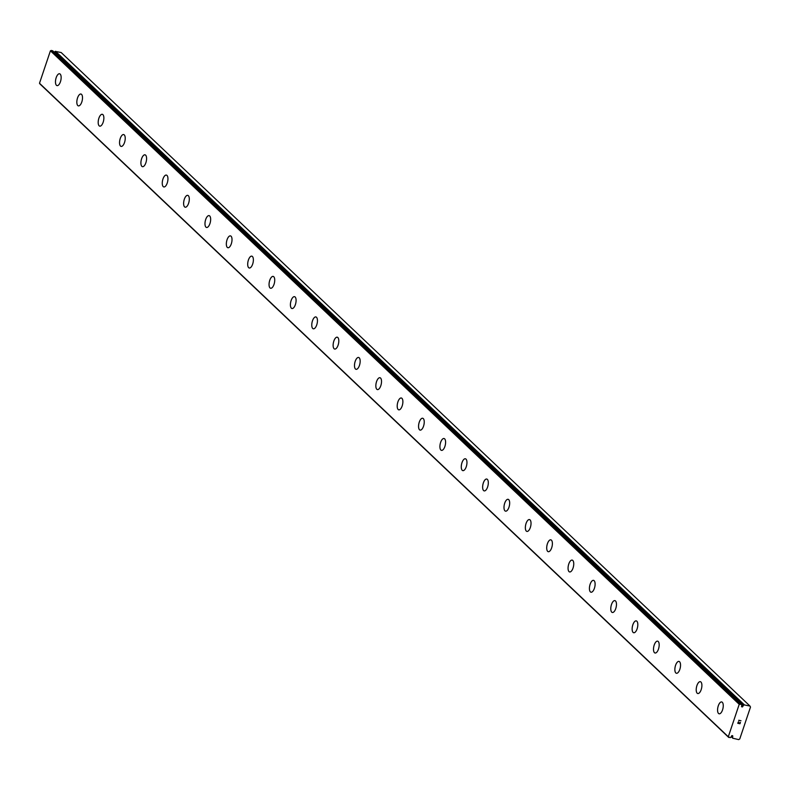 <?xml version="1.0" encoding="UTF-8"?>
<svg xmlns="http://www.w3.org/2000/svg" width="790" height="790" viewBox="0 0 790 790"><rect width="100%" height="100%" fill="white"/><g stroke="black" fill="none" stroke-linecap="round" stroke-linejoin="round"><path stroke-width="1.19" d="M741.869 705.124L742.936 706.142L743.311 705.381A1.728 1.511 133.5 0 0 744.101 704.897L749.977 706.043L750.5 707.06L739.766 738.946L738.68 739.618L732.883 738.235A1.728 1.511 133.5 0 0 732.508 737.495L732.656 736.685A0.76 0.662 133.5 0 0 731.53 735.974A0.76 0.662 133.5 0 0 731.392 736.408L731.017 737.169A1.728 1.511 133.5 0 0 730.227 737.663L728.301 736.764L739.223 704.315L741.445 704.315A1.728 1.511 133.5 0 0 741.82 705.055L741.672 705.865A0.76 0.662 133.5 0 0 742.798 706.576A0.76 0.662 133.5 0 0 742.936 706.142M718.544 713.469A6.063 2.597 102.2 0 1 718.061 706.586A6.063 2.597 102.2 0 1 721.705 701.955A6.063 2.597 102.2 0 1 722.297 702.28A6.063 2.597 102.2 0 1 722.771 709.173A6.063 2.597 102.2 0 1 719.127 713.795A6.063 2.597 102.2 0 1 718.544 713.469M719.127 713.795A6.063 2.597 102.2 0 1 718.525 713.469A6.063 2.597 102.2 0 1 718.051 706.576A6.063 2.597 102.2 0 1 721.695 701.945M697.768 693.531A6.063 2.597 102.2 0 1 697.175 693.205A6.063 2.597 102.2 0 1 696.711 686.322A6.063 2.597 102.2 0 1 700.345 681.691A6.063 2.597 102.2 0 1 700.937 682.017A6.063 2.597 102.2 0 1 701.411 688.91A6.063 2.597 102.2 0 1 697.768 693.531A6.063 2.597 102.2 0 1 697.185 693.205A6.063 2.597 102.2 0 1 696.691 686.312A6.063 2.597 102.2 0 1 700.335 681.681M676.418 673.268A6.063 2.597 102.2 0 1 675.825 672.942A6.063 2.597 102.2 0 1 675.351 666.059A6.063 2.597 102.2 0 1 678.985 661.418M675.815 672.942A6.063 2.597 102.2 0 1 675.341 666.049A6.063 2.597 102.2 0 1 678.975 661.418A6.063 2.597 102.2 0 1 679.578 661.753A6.063 2.597 102.2 0 1 680.052 668.646A6.063 2.597 102.2 0 1 676.408 673.268A6.063 2.597 102.2 0 1 675.815 672.942M655.048 653.004A6.063 2.597 102.2 0 1 654.456 652.678A6.063 2.597 102.2 0 1 653.992 645.795A6.063 2.597 102.2 0 1 657.626 641.154A6.063 2.597 102.2 0 1 658.218 641.49A6.063 2.597 102.2 0 1 658.692 648.383A6.063 2.597 102.2 0 1 655.048 653.004A6.063 2.597 102.2 0 1 654.466 652.678A6.063 2.597 102.2 0 1 653.982 645.786A6.063 2.597 102.2 0 1 657.616 641.154M633.699 632.741A6.063 2.597 102.2 0 1 633.096 632.415A6.063 2.597 102.2 0 1 632.632 625.532A6.063 2.597 102.2 0 1 636.266 620.891A6.063 2.597 102.2 0 1 636.858 621.226A6.063 2.597 102.2 0 1 637.332 628.119A6.063 2.597 102.2 0 1 633.699 632.741A6.063 2.597 102.2 0 1 633.106 632.415A6.063 2.597 102.2 0 1 632.622 625.522A6.063 2.597 102.2 0 1 636.266 620.891M612.339 612.477A6.063 2.597 102.2 0 1 611.737 612.151A6.063 2.597 102.2 0 1 611.272 605.268A6.063 2.597 102.2 0 1 614.906 600.627A6.063 2.597 102.2 0 1 615.499 600.963A6.063 2.597 102.2 0 1 615.983 607.856A6.063 2.597 102.2 0 1 612.339 612.477A6.063 2.597 102.2 0 1 611.746 612.151A6.063 2.597 102.2 0 1 611.263 605.259A6.063 2.597 102.2 0 1 614.906 600.627M590.979 592.214A6.063 2.597 102.2 0 1 590.377 591.888A6.063 2.597 102.2 0 1 589.913 585.005A6.063 2.597 102.2 0 1 593.557 580.364A6.063 2.597 102.2 0 1 594.149 580.699A6.063 2.597 102.2 0 1 594.623 587.592A6.063 2.597 102.2 0 1 590.979 592.214A6.063 2.597 102.2 0 1 590.397 591.888A6.063 2.597 102.2 0 1 589.903 584.995A6.063 2.597 102.2 0 1 593.547 580.364M569.037 571.624A6.063 2.597 102.2 0 1 568.553 564.741A6.063 2.597 102.2 0 1 572.197 560.1A6.063 2.597 102.2 0 1 572.789 560.436A6.063 2.597 102.2 0 1 573.264 567.329A6.063 2.597 102.2 0 1 569.62 571.95A6.063 2.597 102.2 0 1 569.037 571.624M569.62 571.95A6.063 2.597 102.2 0 1 569.017 571.624A6.063 2.597 102.2 0 1 568.543 564.731A6.063 2.597 102.2 0 1 572.187 560.1M548.26 551.687A6.063 2.597 102.2 0 1 547.668 551.361A6.063 2.597 102.2 0 1 547.203 544.478A6.063 2.597 102.2 0 1 550.837 539.837A6.063 2.597 102.2 0 1 551.43 540.172A6.063 2.597 102.2 0 1 551.904 547.065A6.063 2.597 102.2 0 1 548.26 551.687A6.063 2.597 102.2 0 1 547.677 551.361A6.063 2.597 102.2 0 1 547.184 544.468A6.063 2.597 102.2 0 1 550.827 539.837M526.91 531.423A6.063 2.597 102.2 0 1 526.318 531.097A6.063 2.597 102.2 0 1 525.844 524.214A6.063 2.597 102.2 0 1 529.478 519.573M526.308 531.097A6.063 2.597 102.2 0 1 525.834 524.205A6.063 2.597 102.2 0 1 529.468 519.573A6.063 2.597 102.2 0 1 530.07 519.909A6.063 2.597 102.2 0 1 530.544 526.802A6.063 2.597 102.2 0 1 526.9 531.423A6.063 2.597 102.2 0 1 526.308 531.097M505.551 511.16A6.063 2.597 102.2 0 1 504.948 510.834A6.063 2.597 102.2 0 1 504.484 503.951A6.063 2.597 102.2 0 1 508.118 499.31A6.063 2.597 102.2 0 1 508.711 499.635A6.063 2.597 102.2 0 1 509.185 506.538A6.063 2.597 102.2 0 1 505.551 511.16A6.063 2.597 102.2 0 1 504.958 510.834A6.063 2.597 102.2 0 1 504.474 503.941A6.063 2.597 102.2 0 1 508.118 499.31M484.191 490.896A6.063 2.597 102.2 0 1 483.589 490.57A6.063 2.597 102.2 0 1 483.125 483.687A6.063 2.597 102.2 0 1 486.759 479.046A6.063 2.597 102.2 0 1 487.351 479.372A6.063 2.597 102.2 0 1 487.825 486.275A6.063 2.597 102.2 0 1 484.191 490.896A6.063 2.597 102.2 0 1 483.599 490.57A6.063 2.597 102.2 0 1 483.115 483.668A6.063 2.597 102.2 0 1 486.759 479.046M462.831 470.633A6.063 2.597 102.2 0 1 462.229 470.307A6.063 2.597 102.2 0 1 461.765 463.424A6.063 2.597 102.2 0 1 465.409 458.783A6.063 2.597 102.2 0 1 466.001 459.109A6.063 2.597 102.2 0 1 466.475 466.011A6.063 2.597 102.2 0 1 462.831 470.633A6.063 2.597 102.2 0 1 462.249 470.307A6.063 2.597 102.2 0 1 461.755 463.404A6.063 2.597 102.2 0 1 465.399 458.783M441.472 450.369A6.063 2.597 102.2 0 1 440.869 450.043A6.063 2.597 102.2 0 1 440.405 443.151A6.063 2.597 102.2 0 1 444.049 438.519A6.063 2.597 102.2 0 1 444.642 438.845A6.063 2.597 102.2 0 1 445.116 445.748A6.063 2.597 102.2 0 1 441.472 450.369A6.063 2.597 102.2 0 1 440.889 450.043A6.063 2.597 102.2 0 1 440.395 443.141A6.063 2.597 102.2 0 1 444.039 438.519M419.529 429.78A6.063 2.597 102.2 0 1 419.056 422.887A6.063 2.597 102.2 0 1 422.69 418.256A6.063 2.597 102.2 0 1 423.282 418.582A6.063 2.597 102.2 0 1 423.756 425.474A6.063 2.597 102.2 0 1 420.112 430.106A6.063 2.597 102.2 0 1 419.529 429.78M420.112 430.106A6.063 2.597 102.2 0 1 419.51 429.77A6.063 2.597 102.2 0 1 419.036 422.877A6.063 2.597 102.2 0 1 422.68 418.256M398.753 409.842A6.063 2.597 102.2 0 1 398.16 409.506A6.063 2.597 102.2 0 1 397.696 402.624A6.063 2.597 102.2 0 1 401.33 397.992A6.063 2.597 102.2 0 1 401.922 398.318A6.063 2.597 102.2 0 1 402.396 405.211A6.063 2.597 102.2 0 1 398.753 409.842A6.063 2.597 102.2 0 1 398.17 409.516A6.063 2.597 102.2 0 1 397.686 402.614A6.063 2.597 102.2 0 1 401.32 397.992M377.403 389.579A6.063 2.597 102.2 0 1 376.81 389.253A6.063 2.597 102.2 0 1 376.336 382.36A6.063 2.597 102.2 0 1 379.97 377.729M376.8 389.243A6.063 2.597 102.2 0 1 376.326 382.35A6.063 2.597 102.2 0 1 379.96 377.729A6.063 2.597 102.2 0 1 380.563 378.055A6.063 2.597 102.2 0 1 381.037 384.947A6.063 2.597 102.2 0 1 377.393 389.579A6.063 2.597 102.2 0 1 376.8 389.243M356.043 369.315A6.063 2.597 102.2 0 1 355.441 368.979A6.063 2.597 102.2 0 1 354.977 362.097A6.063 2.597 102.2 0 1 358.611 357.465A6.063 2.597 102.2 0 1 359.203 357.791A6.063 2.597 102.2 0 1 359.677 364.684A6.063 2.597 102.2 0 1 356.043 369.315A6.063 2.597 102.2 0 1 355.451 368.989A6.063 2.597 102.2 0 1 354.967 362.087A6.063 2.597 102.2 0 1 358.611 357.465M334.684 349.052A6.063 2.597 102.2 0 1 334.081 348.716A6.063 2.597 102.2 0 1 333.617 341.833A6.063 2.597 102.2 0 1 337.251 337.202A6.063 2.597 102.2 0 1 337.844 337.528A6.063 2.597 102.2 0 1 338.327 344.42A6.063 2.597 102.2 0 1 334.684 349.052A6.063 2.597 102.2 0 1 334.091 348.726A6.063 2.597 102.2 0 1 333.607 341.823A6.063 2.597 102.2 0 1 337.251 337.202M313.324 328.788A6.063 2.597 102.2 0 1 312.722 328.452A6.063 2.597 102.2 0 1 312.257 321.57A6.063 2.597 102.2 0 1 315.901 316.938A6.063 2.597 102.2 0 1 316.494 317.264A6.063 2.597 102.2 0 1 316.968 324.157A6.063 2.597 102.2 0 1 313.324 328.788A6.063 2.597 102.2 0 1 312.741 328.462A6.063 2.597 102.2 0 1 312.248 321.56A6.063 2.597 102.2 0 1 315.891 316.938M291.964 308.525A6.063 2.597 102.2 0 1 291.362 308.189A6.063 2.597 102.2 0 1 290.898 301.306A6.063 2.597 102.2 0 1 294.542 296.675A6.063 2.597 102.2 0 1 295.134 297A6.063 2.597 102.2 0 1 295.608 303.893A6.063 2.597 102.2 0 1 291.964 308.525A6.063 2.597 102.2 0 1 291.382 308.199A6.063 2.597 102.2 0 1 290.888 301.296A6.063 2.597 102.2 0 1 294.532 296.675M270.022 287.935A6.063 2.597 102.2 0 1 269.548 281.043A6.063 2.597 102.2 0 1 273.182 276.411A6.063 2.597 102.2 0 1 273.775 276.737A6.063 2.597 102.2 0 1 274.249 283.63A6.063 2.597 102.2 0 1 270.605 288.261A6.063 2.597 102.2 0 1 270.022 287.935M270.605 288.261A6.063 2.597 102.2 0 1 270.012 287.925A6.063 2.597 102.2 0 1 269.528 281.033A6.063 2.597 102.2 0 1 273.172 276.411M249.245 267.998A6.063 2.597 102.2 0 1 248.653 267.662A6.063 2.597 102.2 0 1 248.188 260.779A6.063 2.597 102.2 0 1 251.822 256.148A6.063 2.597 102.2 0 1 252.415 256.474A6.063 2.597 102.2 0 1 252.889 263.366A6.063 2.597 102.2 0 1 249.245 267.998A6.063 2.597 102.2 0 1 248.662 267.672A6.063 2.597 102.2 0 1 248.179 260.769A6.063 2.597 102.2 0 1 251.812 256.148M227.303 247.398A6.063 2.597 102.2 0 1 226.829 240.516A6.063 2.597 102.2 0 1 230.463 235.884A6.063 2.597 102.2 0 1 231.055 236.21A6.063 2.597 102.2 0 1 231.529 243.103A6.063 2.597 102.2 0 1 227.895 247.734A6.063 2.597 102.2 0 1 227.303 247.398M227.895 247.734A6.063 2.597 102.2 0 1 227.293 247.398A6.063 2.597 102.2 0 1 226.819 240.506A6.063 2.597 102.2 0 1 230.463 235.884M206.536 227.471A6.063 2.597 102.2 0 1 205.933 227.135A6.063 2.597 102.2 0 1 205.469 220.252A6.063 2.597 102.2 0 1 209.103 215.621A6.063 2.597 102.2 0 1 209.696 215.947A6.063 2.597 102.2 0 1 210.17 222.839A6.063 2.597 102.2 0 1 206.536 227.471A6.063 2.597 102.2 0 1 205.943 227.135A6.063 2.597 102.2 0 1 205.459 220.242A6.063 2.597 102.2 0 1 209.103 215.621M185.186 207.207A6.063 2.597 102.2 0 1 184.593 206.871A6.063 2.597 102.2 0 1 184.109 199.989A6.063 2.597 102.2 0 1 187.753 195.357M184.574 206.871A6.063 2.597 102.2 0 1 184.1 199.979A6.063 2.597 102.2 0 1 187.744 195.357A6.063 2.597 102.2 0 1 188.336 195.683A6.063 2.597 102.2 0 1 188.82 202.576A6.063 2.597 102.2 0 1 185.176 207.207A6.063 2.597 102.2 0 1 184.574 206.871M163.816 186.944A6.063 2.597 102.2 0 1 163.214 186.608A6.063 2.597 102.2 0 1 162.75 179.725A6.063 2.597 102.2 0 1 166.394 175.094A6.063 2.597 102.2 0 1 166.986 175.419A6.063 2.597 102.2 0 1 167.46 182.312A6.063 2.597 102.2 0 1 163.816 186.944A6.063 2.597 102.2 0 1 163.234 186.608A6.063 2.597 102.2 0 1 162.74 179.715A6.063 2.597 102.2 0 1 166.384 175.084M142.457 166.67A6.063 2.597 102.2 0 1 141.854 166.344A6.063 2.597 102.2 0 1 141.4 159.462A6.063 2.597 102.2 0 1 145.034 154.83A6.063 2.597 102.2 0 1 145.627 155.156A6.063 2.597 102.2 0 1 146.101 162.049A6.063 2.597 102.2 0 1 142.457 166.67A6.063 2.597 102.2 0 1 141.874 166.344A6.063 2.597 102.2 0 1 141.38 159.452A6.063 2.597 102.2 0 1 145.024 154.82M121.097 146.407A6.063 2.597 102.2 0 1 120.505 146.081A6.063 2.597 102.2 0 1 120.041 139.198A6.063 2.597 102.2 0 1 123.674 134.567A6.063 2.597 102.2 0 1 124.267 134.893A6.063 2.597 102.2 0 1 124.741 141.785A6.063 2.597 102.2 0 1 121.097 146.407A6.063 2.597 102.2 0 1 120.515 146.081A6.063 2.597 102.2 0 1 120.031 139.188A6.063 2.597 102.2 0 1 123.665 134.557M99.738 126.143A6.063 2.597 102.2 0 1 99.145 125.817A6.063 2.597 102.2 0 1 98.681 118.934A6.063 2.597 102.2 0 1 102.315 114.303A6.063 2.597 102.2 0 1 102.907 114.629A6.063 2.597 102.2 0 1 103.381 121.522A6.063 2.597 102.2 0 1 99.738 126.143A6.063 2.597 102.2 0 1 99.155 125.817A6.063 2.597 102.2 0 1 98.671 118.925A6.063 2.597 102.2 0 1 102.305 114.293M78.388 105.89A6.063 2.597 102.2 0 1 77.795 105.554A6.063 2.597 102.2 0 1 77.321 98.671A6.063 2.597 102.2 0 1 80.955 94.04M77.785 105.554A6.063 2.597 102.2 0 1 77.311 98.661A6.063 2.597 102.2 0 1 80.955 94.03A6.063 2.597 102.2 0 1 81.548 94.366A6.063 2.597 102.2 0 1 82.022 101.258A6.063 2.597 102.2 0 1 78.388 105.88A6.063 2.597 102.2 0 1 77.785 105.554M57.028 85.616A6.063 2.597 102.2 0 1 56.426 85.29A6.063 2.597 102.2 0 1 55.962 78.408A6.063 2.597 102.2 0 1 59.596 73.766A6.063 2.597 102.2 0 1 60.188 74.102A6.063 2.597 102.2 0 1 60.662 80.995A6.063 2.597 102.2 0 1 57.028 85.616A6.063 2.597 102.2 0 1 56.436 85.29A6.063 2.597 102.2 0 1 55.952 78.398A6.063 2.597 102.2 0 1 59.596 73.766M52.644 50.787L50.422 50.807L39.5 83.256L39.964 83.957L728.765 737.465M749.977 706.043L61.176 52.535L55.31 51.389A1.728 1.511 133.5 0 1 54.51 51.873L54.253 52.288M737.949 723.156L738.838 723.344L737.949 723.146L738.354 721.951L737.949 723.156M738.838 723.344L739.203 722.722M738.986 723.373L739.884 723.571L738.986 723.373M739.884 723.571L740.279 722.376L739.973 723.759L737.751 723.275L738.354 721.951M737.751 723.275L739.973 723.759L740.428 722.406M738.986 720.944L738.769 720.263L740.99 720.747M731.718 735.786L732.656 736.685M39.5 83.256L728.301 736.764M50.422 50.807L739.223 704.315M51.261 50.382L740.062 703.9M731.283 736.724L732.893 738.255L731.283 736.715M731.382 736.428L732.508 737.495M731.402 736.27L732.458 737.277M52.495 50.649L741.297 704.167M54.342 52.041L743.143 705.549M54.51 51.873L743.311 705.381M55.31 51.389L744.101 704.897M55.527 51.311L744.328 704.818M731.273 736.754L732.942 738.344M52.584 50.698L741.385 704.206"/></g></svg>
